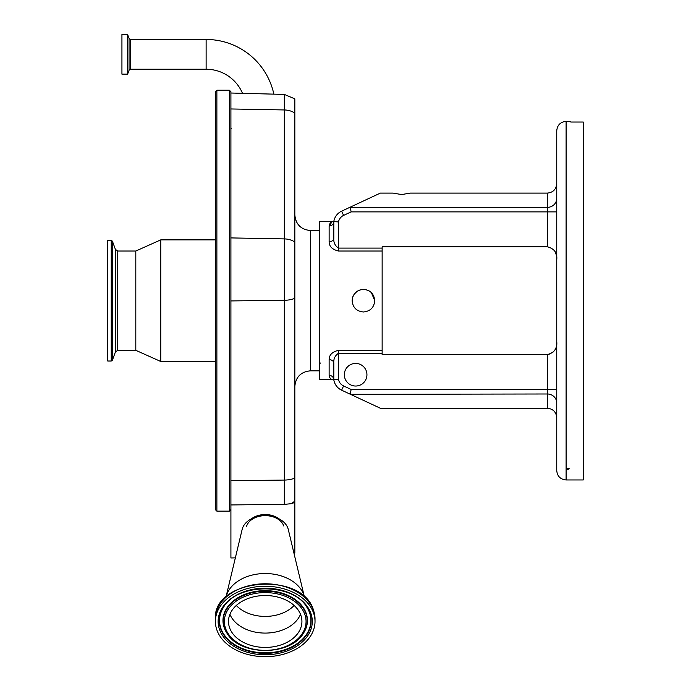<?xml version="1.0" encoding="UTF-8"?>
<svg xmlns="http://www.w3.org/2000/svg" width="691" height="691" viewBox="0 0 691 691"><rect width="100%" height="100%" fill="white"/><g stroke="black" fill="none" stroke-linecap="round" stroke-linejoin="round"><path stroke-width="1.04" d="M121.936 74.153L121.936 34.55L127.515 34.55L127.515 74.153L121.936 74.153M242.506 93.32A39.525 39.525 0 0 0 206.125 69.238L206.125 39.465A69.299 69.299 0 0 1 273.861 94.14M290.617 503.756L294.832 502.521L294.832 501.044A15.591 14.39 180 0 1 290.617 503.756L284.329 504.378L230.915 504.94L230.915 91.765L229.352 90.21L229.352 511.141L230.915 509.587M230.915 504.94L230.915 557.974L235.355 557.87M216.879 511.141L216.879 90.21L215.324 91.765L215.324 509.587L216.879 511.141L229.352 511.141M215.324 133.752L215.324 300.68M117.746 251.023L117.746 350.328L115.406 351.969L115.406 249.382L117.746 251.023L135.807 251.023L160.753 239.872L160.753 361.479L215.324 361.479M135.807 251.023L135.807 350.328L160.753 361.479M115.406 249.382L112.408 241.159L112.408 360.192L115.406 351.969M111.242 361.013L107.744 361.013L107.744 240.338L111.242 240.338L111.242 361.013L112.408 360.192M278.974 518.811A18.709 13.233 180 0 0 251.446 518.811M294.832 502.521L294.832 552.688A13.423 9.493 0 0 1 294.746 552.765A13.423 9.493 0 0 1 294.003 553.422M246.48 526.628A19.063 13.483 0 0 1 264.739 515.65A19.063 13.483 0 0 1 283.742 525.972M225.992 597.041A39.758 28.115 0 0 1 226.009 596.946L242.152 529.427A23.382 16.532 0 0 1 264.403 515.65A23.382 16.532 0 0 1 287.948 528.313A23.382 16.532 0 0 1 288.268 529.427L304.411 596.946A39.758 28.115 0 0 1 304.429 597.041M226.009 596.946A39.758 28.115 0 0 1 263.841 573.539A39.758 28.115 0 0 1 303.859 595.055A39.758 28.115 0 0 1 304.411 596.946M216.784 629.717A49.812 35.224 0 0 1 215.402 621.477A49.812 35.224 0 0 1 259.341 586.495A49.812 35.224 0 0 1 313.636 613.228A49.812 35.224 0 0 1 315.018 621.477A49.812 35.224 0 0 1 271.079 656.45A49.812 35.224 0 0 1 216.784 629.717M229.516 627.549A36.718 25.964 0 0 1 228.496 621.477A36.718 25.964 0 0 1 260.887 595.694A36.718 25.964 0 0 1 300.905 615.396A36.718 25.964 0 0 1 301.924 621.477A36.718 25.964 0 0 1 269.533 647.251A36.718 25.964 0 0 1 229.516 627.549M294.832 501.044L294.832 98.865L284.329 94.417L230.915 93.017M331.982 221.906L329.132 225.974C329.685 223.012 331.248 221.543 333.805 221.552L319.778 221.552L319.778 379.765L338.486 379.394A9.13 9.13 0 0 0 343.591 385.949L351.158 389.474L547.393 389.474L547.393 354.561C554.303 352.755 557.421 348.471 556.747 341.7M352.125 300.68C352.799 293.805 356.565 290.039 363.431 289.374C370.298 290.039 374.064 293.813 374.729 300.68C374.064 307.538 370.298 311.313 363.431 311.978C356.565 311.321 352.799 307.547 352.125 300.68L352.635 297.337M382.14 248.095L382.14 246.791L547.393 246.791L547.393 211.878L351.158 211.878L343.591 215.402A9.13 9.13 0 0 0 338.486 221.958L338.486 248.095L382.14 248.095L382.14 353.256L338.486 353.256L338.486 379.394M382.14 251.023L338.486 251.023C332.276 249.546 329.158 246.445 329.132 241.729L329.132 225.974A4.673 4.414 0 0 0 333.805 221.552L333.805 238.24A4.673 3.481 0 0 1 329.132 241.729M374.729 300.68L371.421 292.69M369.253 290.989L365.902 289.65M360.279 289.823L357.143 291.282M357.048 291.352L354.06 294.357M352.833 296.741L352.635 297.311M556.747 417.606L556.747 413.486L556.747 417.606C556.151 411.966 553.033 408.847 547.393 408.251L380.352 408.251L341.613 390.182A13.811 13.811 0 0 1 333.805 379.8L333.805 363.112L333.805 379.8A4.673 4.414 180 0 0 329.132 375.377L329.132 359.631C329.149 354.915 332.267 351.814 338.486 350.328L382.14 350.328M366.938 374.729A11.306 11.306 0 0 0 355.632 363.423A11.306 11.306 0 0 0 344.334 374.729A11.306 11.306 0 0 0 355.632 386.036A11.306 11.306 0 0 0 366.938 374.729M333.226 379.765C330.937 379.54 329.572 378.081 329.132 375.377M380.352 408.251L341.613 390.182A13.811 13.811 0 0 1 333.805 379.8A13.811 13.811 0 0 0 341.613 390.182L343.591 385.949M547.393 354.561L382.14 354.561L382.14 353.256M555.78 253.295L556.359 255.385M556.747 300.68L556.747 130.746C557.3 125.062 560.418 121.944 566.102 121.391L566.102 479.96C560.418 479.407 557.3 476.289 556.747 470.606L556.747 259.652C557.438 252.923 554.32 248.639 547.393 246.791M338.486 251.023L338.486 248.095C335.005 245.728 333.451 242.446 333.805 238.24L333.805 221.552A13.811 13.811 0 0 1 341.613 211.17L380.352 193.1L393.119 193.1L401.626 194.568L410.126 193.1L547.393 193.1C553.033 192.504 556.151 189.386 556.747 183.746M556.747 341.751L556.359 345.966M555.797 348.005L554.951 349.905M553.716 351.667L548.697 354.457M329.132 359.631A4.673 3.481 180 0 1 333.805 363.112C333.442 358.914 335.005 355.623 338.486 353.256L338.486 350.328M547.393 408.251L547.393 393.991L350.475 394.319M350.156 393.991L351.158 389.474M556.747 199.172L556.747 211.878L547.393 211.878L547.393 193.1M556.747 390.873L556.747 402.179M566.102 468.558L567.665 469.379L569.367 468.792L567.665 468.196L566.102 468.558M566.102 121.391L570.783 121.391L570.783 122.031L583.256 122.031L583.256 479.96L566.102 479.96M338.486 221.958L333.805 221.552L333.805 238.24L333.805 221.552L336.698 221.794M351.158 211.878L350.156 207.36L547.393 207.36A9.354 9.035 180 0 0 556.747 198.326M206.125 69.238L130.504 69.238L129.044 70.266L127.662 74.049L127.515 34.55M129.044 70.266L129.044 38.437L127.662 34.654M130.504 69.238L130.504 39.465L129.044 38.437M284.329 504.378L284.329 109.955L230.915 108.962M294.832 113.099A15.591 11.021 -0 0 0 284.329 109.955L284.329 94.417M294.832 478.068A15.591 7.022 180 0 1 284.329 480.072L230.915 480.703M294.832 298.296A15.591 7.022 180 0 1 284.329 300.3L230.915 300.93M215.402 621.477L215.402 619.006A49.812 35.224 0 0 1 259.341 584.025A49.812 35.224 0 0 1 313.636 610.758A49.812 35.224 0 0 1 315.018 619.006L315.018 621.477M219.436 629.268A47.083 33.289 0 0 1 254.193 589.103A47.083 33.289 0 0 1 310.985 613.677A47.083 33.289 0 0 1 276.227 653.841A47.083 33.289 0 0 1 219.436 629.268M220.559 628.534A45.926 32.477 0 0 1 223.409 607.475C237.03 582.686 293.39 582.686 307.011 607.475A45.926 32.477 0 0 1 309.862 613.323A45.926 32.477 0 0 1 275.959 652.503A45.926 32.477 0 0 1 220.559 628.534M306.908 607.311A45.692 32.313 0 0 1 309.637 612.96A45.692 32.313 0 0 1 275.908 651.941A45.692 32.313 0 0 1 220.783 628.093A45.692 32.313 0 0 1 223.513 607.311M226.873 633.068A42.237 29.868 0 0 1 226.769 632.896A42.237 29.868 0 0 1 224.143 627.514A42.237 29.868 0 0 1 255.325 591.487A42.237 29.868 0 0 1 306.268 613.539A42.237 29.868 0 0 1 303.651 632.896A42.237 29.868 0 0 1 303.548 633.068M303.435 633.232C290.496 656.2 239.924 656.2 226.985 633.232A42.004 29.696 0 0 1 224.376 627.877A42.004 29.696 0 0 1 255.376 592.057A42.004 29.696 0 0 1 306.044 613.979A42.004 29.696 0 0 1 303.435 633.232L303.651 632.896M225.499 628.231A40.847 28.884 0 0 1 255.644 593.396A40.847 28.884 0 0 1 304.921 614.714A40.847 28.884 0 0 1 274.776 649.557A40.847 28.884 0 0 1 225.499 628.231M300.499 614.299A36.718 25.964 0 0 1 265.206 633.086A36.718 25.964 0 0 1 229.922 614.299M294.116 605.471A34.731 24.556 0 0 1 236.305 605.471M294.832 214.927C295.757 224.402 300.956 229.593 310.423 230.518L310.423 370.834L319.778 370.834M294.832 242.049A15.591 11.021 180 0 0 284.329 238.905L230.915 237.911M556.747 389.474L547.393 389.474L547.393 393.991A9.354 9.035 0 0 1 556.747 403.026M343.591 215.402L341.613 211.17M216.879 90.21L229.352 90.21M117.746 350.328L135.807 350.328M160.753 239.872L215.324 239.872M111.242 240.338L112.408 241.159M215.402 619.006C212.508 578.134 303.064 570.585 313.602 610.568L315.018 619.006M310.423 230.518L319.778 230.518M310.423 370.834C300.956 371.758 295.757 376.949 294.832 386.424M320.399 363.034L319.778 363.665M231.26 128.491L230.915 128.042M206.125 39.465L130.504 39.465"/></g></svg>

